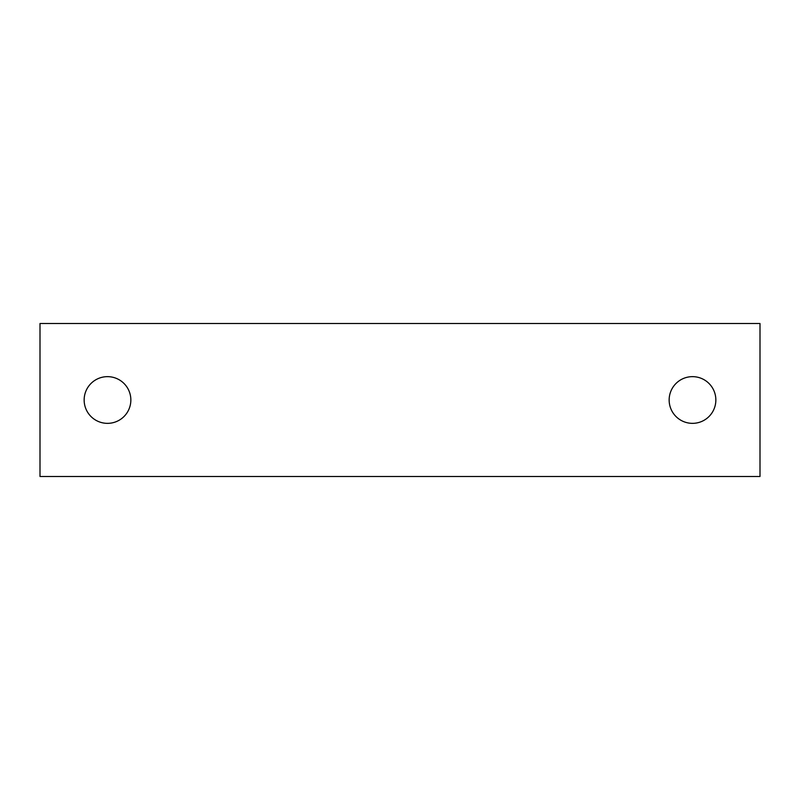 <?xml version="1.0" encoding="UTF-8"?>
<svg xmlns="http://www.w3.org/2000/svg" width="800" height="800" viewBox="0 0 800 800"><rect width="100%" height="100%" fill="white"/><g stroke="black" fill="none" stroke-linecap="round" stroke-linejoin="round"><path stroke-width="1.2" d="M40 323.5L40 476.5L760 476.5L760 323.5L40 323.5M669.15 400A23.35 23.35 0 0 1 692.5 376.65A23.35 23.35 0 0 1 715.85 400A23.35 23.35 0 0 1 692.5 423.35A23.35 23.35 0 0 1 669.15 400M84.15 400A23.35 23.35 0 0 1 107.5 376.65A23.35 23.35 0 0 1 130.85 400A23.35 23.35 0 0 1 107.5 423.35A23.35 23.35 0 0 1 84.15 400"/></g></svg>
